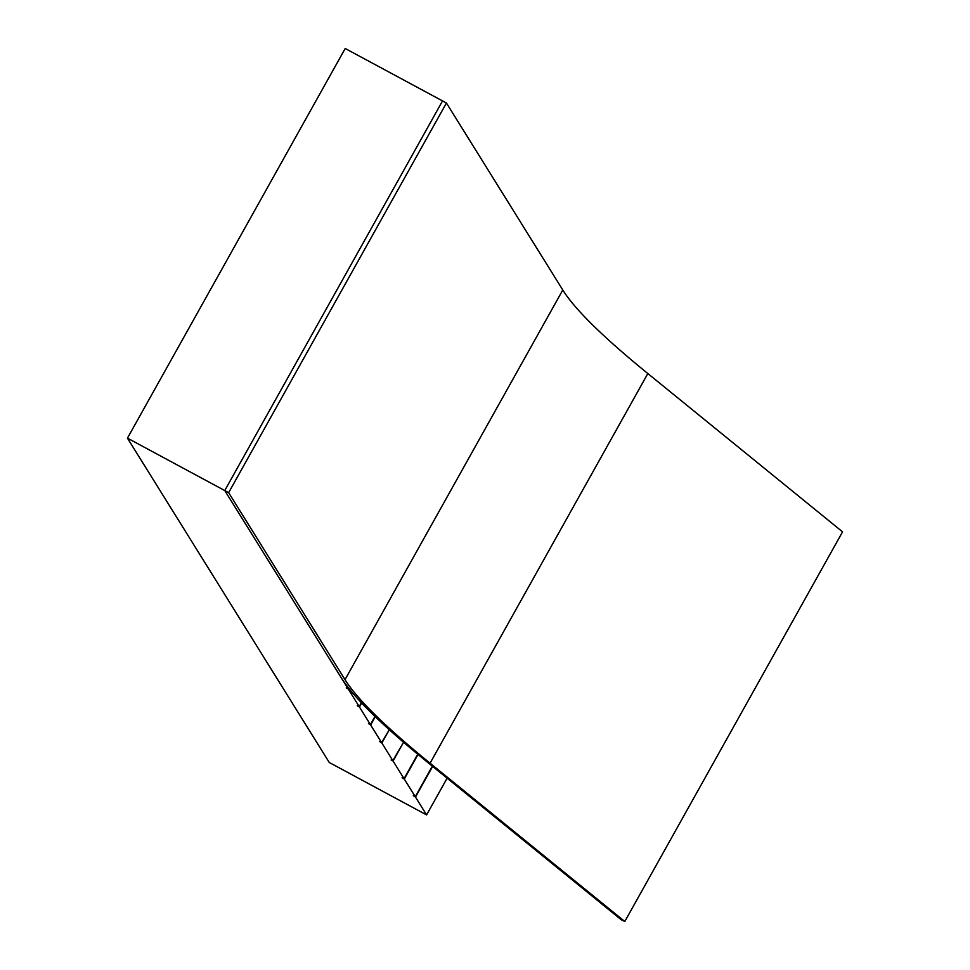 <?xml version="1.0" encoding="UTF-8"?>
<svg xmlns="http://www.w3.org/2000/svg" width="970" height="970" viewBox="0 0 970 970"><rect width="100%" height="100%" fill="white"/><g stroke="black" fill="none" stroke-linecap="round" stroke-linejoin="round"><path stroke-width="1.45" d="M345.017 679.655L228.653 492.663L446.43 103.014L562.782 289.994L345.017 679.655A1116.288 103.608 -150.8 0 0 430.074 763.196L624.789 921.5L842.554 531.851L647.839 373.547A1116.288 103.608 29.2 0 1 562.782 289.994M447.121 778.182L426.594 814.909L415.487 797.073L413.317 795.655L415.269 796.709L404.284 779.043L402.332 778.001L404.053 778.692L393.068 761.026L391.116 759.983L392.838 760.674L381.853 743.008L379.682 741.601L381.634 742.656L370.637 724.99L368.467 723.584L370.419 724.626L359.433 706.972L357.481 705.93L359.203 706.609L348.218 688.955L346.266 687.912L347.987 688.591L224.761 490.565L228.653 492.663M426.594 814.909L329.266 762.493L127.446 438.149L224.761 490.565L442.538 100.916L446.43 103.014M127.446 438.149L345.211 48.5L442.538 100.916L224.761 490.565L341.125 677.557A1120.774 104.032 -150.8 0 0 426.521 761.426L621.236 919.742L624.789 921.5M359.203 706.609L361.386 702.716L359.433 706.972L361.652 703.007L359.433 706.972L357.263 705.566L359.203 706.609M348.218 688.955L348.666 688.142L347.987 688.591M370.419 724.626L374.99 716.442L370.637 724.99L375.269 716.709L370.637 724.99L368.467 723.584L370.419 724.626M381.634 742.656L389.285 729.719L381.853 743.008M392.838 760.674L403.556 742.268L393.068 761.026M404.053 778.692L417.73 754.223L404.284 779.043L418.021 754.454L404.284 779.043L402.113 777.637L404.053 778.692M415.269 796.709L432.341 766.167L415.487 797.073L432.632 766.397L415.487 797.073L413.317 795.655L415.269 796.709M430.074 763.196L647.839 373.547"/></g></svg>
